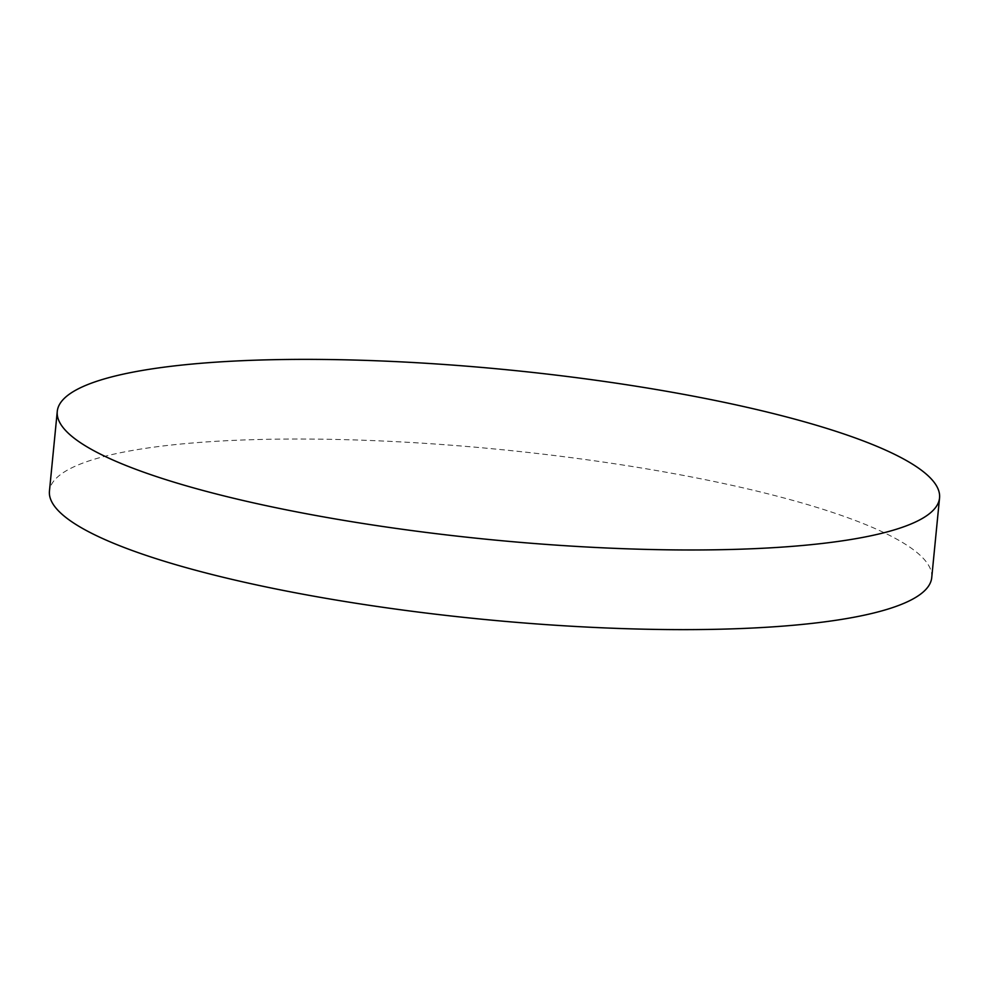 <?xml version="1.0" encoding="UTF-8"?>
<svg xmlns="http://www.w3.org/2000/svg" width="989" height="989" viewBox="0 0 989 989"><rect width="100%" height="100%" fill="white"/><g stroke="black" fill="none" stroke-linecap="round" stroke-linejoin="round"><path stroke-width="0.74" stroke-dasharray="4.95 3.71" d="M931.737 577.576A443.257 85.338 5.6 0 0 787.442 498.913A443.257 85.338 5.6 0 0 315.936 439.116A443.257 85.338 5.6 0 0 49.45 491.076"/><path stroke-width="1.48" d="M795.243 419.262A443.257 85.338 5.6 0 0 323.749 359.464A443.257 85.338 5.6 0 0 57.263 411.424A443.257 85.338 5.6 0 0 201.558 490.087A443.257 85.338 5.6 0 0 673.064 549.884A443.257 85.338 5.6 0 0 939.55 497.924A443.257 85.338 5.6 0 0 795.243 419.262M57.263 411.424L49.45 491.076A443.257 85.338 5.6 0 0 193.757 569.738A443.257 85.338 5.6 0 0 665.251 629.536A443.257 85.338 5.6 0 0 931.737 577.576L939.55 497.924"/></g></svg>
